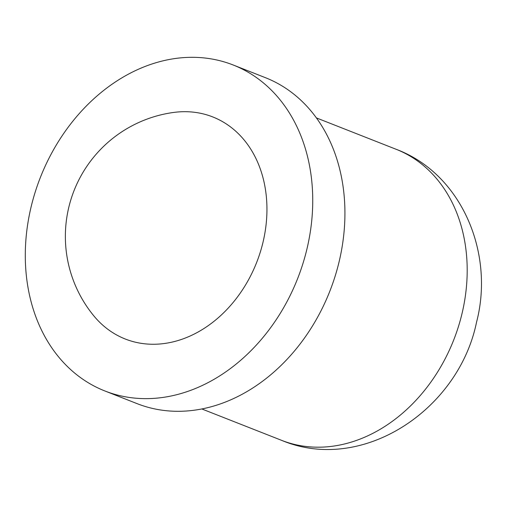 <?xml version="1.0" encoding="UTF-8"?>
<svg xmlns="http://www.w3.org/2000/svg" width="506" height="506" viewBox="0 0 506 506"><rect width="100%" height="100%" fill="white"/><g stroke="black" fill="none" stroke-linecap="round" stroke-linejoin="round"><path stroke-width="0.76" d="M173.596 112.452A119.346 94.179 111.5 0 1 196.511 112.566A119.346 94.179 111.5 0 1 263.006 242.247A119.346 94.179 111.5 0 1 141.522 343.384A119.346 94.179 111.5 0 1 93.635 315.636A125.115 125.115 0 0 1 173.596 112.452M104.881 390.967L137.063 403.63A175.158 138.214 -68.5 0 0 160.851 410.018A175.158 138.214 -68.5 0 0 335.01 276.561A175.158 138.214 -68.5 0 0 265.34 77.652L233.158 64.983A175.158 138.214 -68.5 0 0 209.37 58.601A175.158 138.214 -68.5 0 0 35.211 192.052A175.158 138.214 -68.5 0 0 104.881 390.967A175.158 138.214 -68.5 0 0 128.669 397.355A175.158 138.214 -68.5 0 0 302.822 263.898A175.158 138.214 -68.5 0 0 233.158 64.983M396.141 149.289C461.459 173.729 494.773 252.829 476.519 322.29C458.657 409.835 362.321 474.217 281.602 440.346A156.392 123.407 -68.5 0 0 302.841 446.045A156.392 123.407 -68.5 0 0 462.029 313.524A156.392 123.407 -68.5 0 0 396.141 149.289L316.389 117.904M281.602 440.346L201.85 408.962"/></g></svg>
